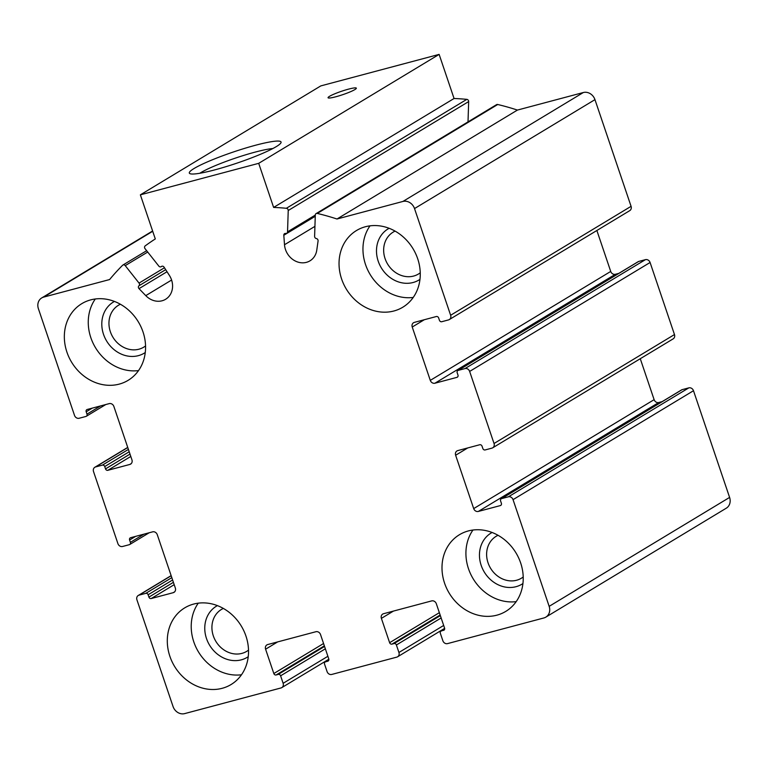 <?xml version="1.0" encoding="UTF-8"?>
<svg xmlns="http://www.w3.org/2000/svg" width="768" height="768" viewBox="0 0 768 768"><rect width="100%" height="100%" fill="white"/><g stroke="black" fill="none" stroke-linecap="round" stroke-linejoin="round"><path stroke-width="1.15" d="M443.51 630.394A1.987 1.728 58.9 0 0 444.566 628.08L436.33 603.744A3.984 3.466 58.9 0 0 431.683 600.902L383.51 613.728A3.984 3.466 58.9 0 0 382.714 614.064A3.984 3.466 58.9 0 0 381.389 618.365L389.626 642.701A1.987 1.728 58.9 0 0 391.949 644.122L394.07 643.565A1.987 1.728 58.9 0 1 396.394 644.986L398.928 652.474A3.984 3.466 58.9 0 1 397.603 656.784A3.984 3.466 58.9 0 1 396.816 657.12L331.728 674.448A3.984 3.466 58.9 0 1 327.082 671.597L324.547 664.118A1.987 1.728 58.9 0 1 325.603 661.795L327.715 661.229A1.987 1.728 58.9 0 0 328.771 658.906L320.534 634.57A3.984 3.466 58.9 0 0 315.888 631.728L267.715 644.554A3.984 3.466 58.9 0 0 266.918 644.89A3.984 3.466 58.9 0 0 265.594 649.2L273.83 673.536A1.987 1.728 58.9 0 0 276.163 674.957L278.275 674.39A1.987 1.728 58.9 0 1 280.598 675.821L283.133 683.299A3.984 3.466 58.9 0 1 281.808 687.61A3.984 3.466 58.9 0 1 281.021 687.946L184.666 713.606A9.955 8.659 58.9 0 1 173.04 706.493L136.925 599.798A3.984 3.466 58.9 0 1 138.25 595.488A3.984 3.466 58.9 0 1 139.037 595.152L145.805 593.347A1.987 1.728 58.9 0 1 148.128 594.768L148.915 597.11A1.987 1.728 58.9 0 0 151.238 598.531L173.213 592.685A3.984 3.466 58.9 0 0 174.01 592.349A3.984 3.466 58.9 0 0 175.334 588.038L157.277 534.691A3.984 3.466 58.9 0 0 152.621 531.85L130.646 537.696A1.987 1.728 58.9 0 0 129.59 540.019L130.387 542.362A1.987 1.728 58.9 0 1 129.331 544.685L122.563 546.48A3.984 3.466 58.9 0 1 117.917 543.638L93.523 471.571A3.984 3.466 58.9 0 1 94.848 467.261A3.984 3.466 58.9 0 1 95.635 466.925L102.403 465.12A1.987 1.728 58.9 0 1 104.726 466.55L105.514 468.883A1.987 1.728 58.9 0 0 107.837 470.304L129.811 464.458A3.984 3.466 58.9 0 0 130.608 464.122A3.984 3.466 58.9 0 0 131.933 459.811L113.875 406.464A3.984 3.466 58.9 0 0 109.219 403.622L87.245 409.469A1.987 1.728 58.9 0 0 86.189 411.792L86.986 414.134A1.987 1.728 58.9 0 1 85.93 416.458L79.162 418.253A3.984 3.466 58.9 0 1 74.515 415.411L38.4 308.717A9.955 8.659 58.9 0 1 41.712 297.936A9.955 8.659 58.9 0 1 43.68 297.101L109.603 279.552A258.806 225.254 58.9 0 1 122.592 265.277A1.987 1.728 58.9 0 1 125.222 265.622L139.046 283.094A1.987 1.728 58.9 0 1 138.96 285.782A1.987 1.728 58.9 0 0 139.018 288.643L145.776 295.632A17.914 15.59 58.9 0 0 165.6 299.28A17.914 15.59 58.9 0 0 169.373 275.386L164.064 267.139A1.987 1.728 58.9 0 0 161.386 266.534A1.987 1.728 58.9 0 1 158.832 266.112L145.018 248.64A1.987 1.728 58.9 0 1 145.19 245.885A258.806 225.254 58.9 0 1 155.299 238.934L140.371 194.832L258.701 163.334L273.629 207.427A258.806 225.254 58.9 0 1 286.368 208.291A1.987 1.728 58.9 0 1 288.23 210.509L287.539 231.84A1.987 1.728 58.9 0 1 285.677 233.443A1.987 1.728 58.9 0 0 283.814 235.258L284.506 244.733A17.914 15.59 58.9 0 0 293.741 260.131A17.914 15.59 58.9 0 0 309.965 260.842A17.914 15.59 58.9 0 0 316.781 250.109L318.077 240.96A1.987 1.728 58.9 0 0 316.349 238.55A1.987 1.728 58.9 0 1 314.611 236.352L315.293 215.021A1.987 1.728 58.9 0 1 317.28 213.437A258.806 225.254 58.9 0 1 336.989 219.005L402.902 201.456A9.955 8.659 58.9 0 1 414.518 208.57L450.634 315.264A3.984 3.466 58.9 0 1 449.318 319.574A3.984 3.466 58.9 0 1 448.522 319.91L441.763 321.715A1.987 1.728 58.9 0 1 439.44 320.285L438.643 317.952A1.987 1.728 58.9 0 0 436.32 316.531L414.346 322.378A3.984 3.466 58.9 0 0 413.558 322.714A3.984 3.466 58.9 0 0 412.234 327.024L430.291 380.371A3.984 3.466 58.9 0 0 434.938 383.213L456.912 377.366A1.987 1.728 58.9 0 0 457.968 375.043L457.181 372.701A1.987 1.728 58.9 0 1 458.237 370.378L464.995 368.582A3.984 3.466 58.9 0 1 469.642 371.424L494.035 443.491A3.984 3.466 58.9 0 1 492.72 447.802A3.984 3.466 58.9 0 1 491.923 448.138L485.165 449.933A1.987 1.728 58.9 0 1 482.842 448.512L482.045 446.179A1.987 1.728 58.9 0 0 479.722 444.749L457.747 450.605A3.984 3.466 58.9 0 0 456.96 450.941A3.984 3.466 58.9 0 0 455.635 455.251L473.693 508.598A3.984 3.466 58.9 0 0 478.339 511.44L500.314 505.594A1.987 1.728 58.9 0 0 501.37 503.27L500.582 500.928A1.987 1.728 58.9 0 1 501.245 498.778L681.677 389.837A1.987 1.728 58.9 0 1 682.07 389.674L688.838 387.869A3.984 3.466 58.9 0 1 693.485 390.72L729.6 497.414A9.955 8.659 58.9 0 1 726.288 508.186L545.856 617.117A9.955 8.659 58.9 0 1 543.878 617.962L447.523 643.613A3.984 3.466 58.9 0 1 442.877 640.771L440.342 633.283A1.987 1.728 58.9 0 1 441.398 630.96L444.24 629.962M501.245 498.778A1.987 1.728 58.9 0 1 501.638 498.605L508.397 496.81A3.984 3.466 58.9 0 1 513.043 499.651L549.158 606.346A9.955 8.659 58.9 0 1 545.856 617.117M140.371 194.832L320.803 85.901L439.133 54.394L454.061 98.496A258.806 225.254 58.9 0 1 466.81 99.36A1.987 1.728 58.9 0 1 468.672 101.578L468.01 121.882M214.79 169.872A48.413 5.846 161.3 0 1 189.907 173.635A48.413 5.846 161.3 0 1 233.328 152.006A48.413 5.846 161.3 0 1 280.944 142.819A48.413 5.846 161.3 0 1 214.79 169.872M335.914 96.749A14.928 1.805 161.3 0 1 328.061 97.738A14.928 1.805 161.3 0 1 341.626 91.238A14.928 1.805 161.3 0 1 356.342 88.166A14.928 1.805 161.3 0 1 335.914 96.749M258.701 163.334L439.133 54.394M273.629 207.427L454.061 98.496M316.07 213.619L496.512 104.678A1.987 1.728 58.9 0 1 497.722 104.506A258.806 225.254 58.9 0 1 517.421 110.074L583.334 92.525A9.955 8.659 58.9 0 1 594.96 99.638L631.075 206.333A3.984 3.466 58.9 0 1 629.75 210.643L449.318 319.574M336.989 219.005L517.421 110.074M596.87 230.496L610.723 271.44A3.984 3.466 58.9 0 0 615.379 274.282L618.806 273.37M457.843 370.55L638.275 261.619A1.987 1.728 58.9 0 1 638.669 261.446L645.437 259.651A3.984 3.466 58.9 0 1 650.083 262.493L674.477 334.56A3.984 3.466 58.9 0 1 673.152 338.87L492.72 447.802M640.272 358.723L654.125 399.667A3.984 3.466 58.9 0 0 658.781 402.509L662.208 401.597M341.616 278.995A44.794 38.986 58.9 0 1 356.496 230.525A44.794 38.986 58.9 0 1 417.686 258.739A44.794 38.986 58.9 0 1 402.797 307.219A44.794 38.986 58.9 0 1 341.616 278.995M444.576 583.181A44.794 38.986 58.9 0 1 459.456 534.71A44.794 38.986 58.9 0 1 520.646 562.925A44.794 38.986 58.9 0 1 505.757 611.405A44.794 38.986 58.9 0 1 444.576 583.181M169.882 656.323A44.794 38.986 58.9 0 1 184.762 607.843A44.794 38.986 58.9 0 1 245.952 636.067A44.794 38.986 58.9 0 1 231.062 684.538A44.794 38.986 58.9 0 1 169.882 656.323M66.922 352.138A44.794 38.986 58.9 0 1 81.802 303.658A44.794 38.986 58.9 0 1 142.992 331.882A44.794 38.986 58.9 0 1 128.102 380.352A44.794 38.986 58.9 0 1 66.922 352.138M199.824 173.261A42.634 5.146 161.3 0 1 235.392 158.112A42.634 5.146 161.3 0 1 272.842 148.55M120.384 304.253A24.47 21.302 -121.1 0 0 118.493 305.242A24.47 21.302 -121.1 0 0 112.906 337.2A24.47 21.302 -121.1 0 0 143.789 347.146A24.47 21.302 -121.1 0 0 145.555 345.936M223.344 608.438A24.47 21.302 -121.1 0 0 221.453 609.427A24.47 21.302 -121.1 0 0 215.875 641.386A24.47 21.302 -121.1 0 0 246.749 651.331A24.47 21.302 -121.1 0 0 248.515 650.122M498.038 535.296A24.47 21.302 -121.1 0 0 496.157 536.294A24.47 21.302 -121.1 0 0 490.57 568.253A24.47 21.302 -121.1 0 0 521.453 578.189A24.47 21.302 -121.1 0 0 523.21 576.989M395.078 231.11A24.47 21.302 -121.1 0 0 393.187 232.109A24.47 21.302 -121.1 0 0 387.61 264.067A24.47 21.302 -121.1 0 0 418.483 274.003A24.47 21.302 -121.1 0 0 420.25 272.803M95.299 298.982A44.794 38.986 -121.1 0 0 95.501 347.712A44.794 38.986 -121.1 0 0 138.528 370.589M114.432 301.44A29.866 25.987 -121.1 0 0 106.618 341.002A29.866 25.987 -121.1 0 0 145.267 352.522M369.994 225.85A44.794 38.986 -121.1 0 0 370.195 274.579A44.794 38.986 -121.1 0 0 413.222 297.446M389.126 228.298A29.866 25.987 -121.1 0 0 381.312 267.859A29.866 25.987 -121.1 0 0 419.962 279.379M472.954 530.035A44.794 38.986 -121.1 0 0 473.155 578.765A44.794 38.986 -121.1 0 0 516.182 601.632M492.086 532.483A29.866 25.987 -121.1 0 0 484.282 572.045A29.866 25.987 -121.1 0 0 522.922 583.565M198.259 603.168A44.794 38.986 -121.1 0 0 198.461 651.907A44.794 38.986 -121.1 0 0 241.488 674.774M217.392 605.626A29.866 25.987 -121.1 0 0 209.587 645.187A29.866 25.987 -121.1 0 0 248.227 656.707M513.043 499.651L693.485 390.72M549.158 606.346L729.6 497.414M441.398 630.96L444.672 628.982M381.389 618.365L393.485 611.069M389.626 642.701L439.354 612.682M391.949 644.122L440.15 615.024M394.07 643.565L440.352 615.619M396.394 644.986L441.149 617.962M398.928 652.474L443.683 625.45M325.603 661.795L328.877 659.818M327.715 661.229L328.445 660.787M265.594 649.2L277.69 641.894M273.83 673.536L323.558 643.517M276.163 674.957L324.355 645.859M278.275 674.39L324.557 646.454M280.598 675.821L325.354 648.797M283.133 683.299L327.888 656.285M139.037 595.152L171.168 575.75M145.805 593.347L171.811 577.651M148.128 594.768L172.608 579.994M148.915 597.11L173.395 582.336M151.238 598.531L174.192 584.678M173.213 592.685L174.672 591.802M129.59 540.019L135.638 536.371M130.387 542.362L143.99 534.144M95.635 466.925L127.766 447.523M102.403 465.12L128.41 449.424M104.726 466.55L129.206 451.766M105.514 468.883L129.994 454.109M107.837 470.304L130.79 456.451M129.811 464.458L131.27 463.574M86.189 411.792L92.237 408.144M86.986 414.134L100.589 405.917M43.68 297.101L152.707 231.283M125.222 265.622L147.706 252.048M139.046 283.094L164.458 267.754M138.96 285.782L165.686 269.654M139.018 288.643L167.021 271.728M145.776 295.632L171.6 280.042M286.368 208.291L466.81 99.36M288.23 210.509L468.672 101.578M287.539 231.84L315.293 215.088M283.814 235.258L315.254 216.278M284.506 244.733L314.928 226.368M317.28 213.437L497.722 104.506M402.902 201.456L583.334 92.525M414.518 208.57L594.96 99.638M450.634 315.264L631.075 206.333M412.234 327.024L424.33 319.718M430.291 380.371L610.723 271.44M434.938 383.213L615.379 274.282M456.912 377.366L457.642 376.925M458.237 370.378L638.669 261.446M464.995 368.582L645.437 259.651M469.642 371.424L650.083 262.493M494.035 443.491L674.477 334.56M455.635 455.251L467.731 447.946M473.693 508.598L654.125 399.667M478.339 511.44L658.781 402.509M500.314 505.594L501.043 505.152M501.638 498.605L682.07 389.674M508.397 496.81L688.838 387.869M441.005 631.133L444.682 628.906M397.603 656.784L444.643 628.378M325.21 661.958L328.886 659.741M281.808 687.61L328.858 659.213M138.25 595.488L171.13 575.635M129.725 544.512L149.194 532.762M94.848 467.261L127.728 447.408M86.323 416.285L105.792 404.534M41.712 297.936L152.602 230.986M122.88 265.056L146.64 250.704M161.184 266.688L161.914 266.246M286.771 233.242L315.264 216.038"/></g></svg>

